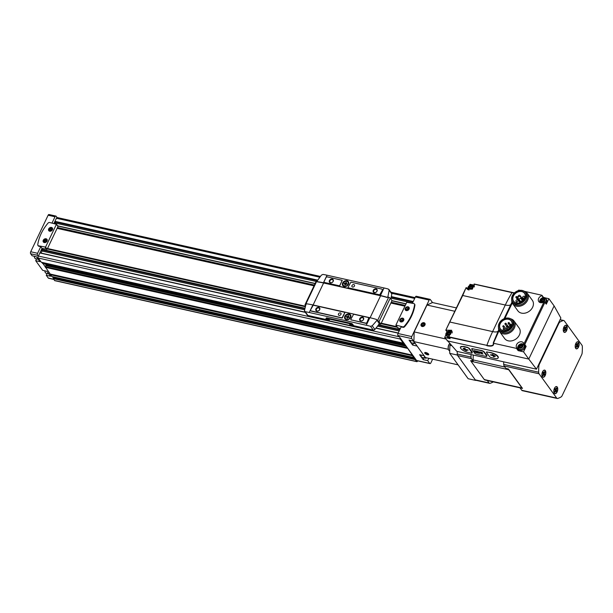 <?xml version="1.0" encoding="UTF-8"?>
<svg xmlns="http://www.w3.org/2000/svg" width="613" height="613" viewBox="0 0 613 613"><rect width="100%" height="100%" fill="white"/><g stroke="black" fill="none" stroke-linecap="round" stroke-linejoin="round"><path stroke-width="0.92" d="M431.782 302.891L432.165 302.086L430.318 299.542A1.494 0.759 102.6 0 0 430.05 299.351A1.494 0.759 102.6 0 0 429.177 300.056L411.76 336.583A1.494 0.759 102.6 0 0 411.698 338.591L413.545 341.135L409.032 340.123L412.61 345.058L417.124 346.069L424.119 355.716L419.606 354.705L423.185 359.639L427.698 360.651L428.809 358.306M413.928 340.33L413.545 341.135M427.698 360.651L429.698 363.417A1.494 0.759 102.6 0 0 429.974 363.609A1.494 0.759 102.6 0 0 430.847 362.904L432.632 359.164M414.419 303.948A1.494 1.172 -35.9 0 0 413.813 303.558L406.787 302.27L395.914 325.066L402.695 326.859A1.494 1.172 -35.9 0 0 404.304 326.254A41.753 32.78 -35.9 0 0 414.587 304.699A1.494 1.172 -35.9 0 0 414.419 303.948L414.74 304.393A1.494 1.172 144.1 0 1 414.909 305.151A41.753 32.78 144.1 0 1 404.634 326.698A1.494 1.172 144.1 0 1 403.025 327.311L401.132 326.89L397.983 333.503A1.494 0.759 102.6 0 0 397.921 335.503L399.661 337.181L416.549 360.475A1.494 0.759 102.6 0 0 416.825 360.666L429.974 363.609M53.936 223.461L56.894 217.263L56.158 216.251A1.494 0.759 102.6 0 0 55.883 216.06L48.994 214.519A1.494 0.759 102.6 0 0 48.128 215.224L30.711 251.751A1.494 0.759 102.6 0 0 30.65 253.751L32.114 255.774L36.374 256.724L39.952 261.659L35.692 260.709L42.688 270.356L46.948 271.306L50.527 276.241L46.266 275.291L47.117 273.505M35.692 260.709L36.542 258.924M46.266 275.291L48.274 278.057A1.494 0.759 102.6 0 0 48.55 278.256L53.745 279.421M52.526 276.685L54.503 280.463A1.494 0.759 102.6 0 0 54.779 280.662L416.794 361.67A1.494 0.759 102.6 0 0 417.66 360.965L417.706 360.865M43.017 263.582L50.243 274.065L412.258 355.08L407.361 347.809M37.929 245.422A1.494 1.172 -35.9 0 0 38.535 245.805L45.554 247.1L56.427 224.304L49.653 222.504A1.494 1.172 -35.9 0 0 48.044 223.117A41.753 32.78 -35.9 0 0 37.761 244.664A1.494 1.172 -35.9 0 0 37.929 245.422L38.259 245.867A1.494 1.172 -35.9 0 0 38.864 246.257L40.749 246.679L37.6 253.292A1.494 0.759 102.6 0 0 37.539 255.299L38.067 256.755A1.494 0.759 102.6 0 0 38.236 258.027L41.339 262.272L403.561 343.203L404.856 344.345M320.392 276.432L57.185 217.531A1.494 0.759 102.6 0 0 56.695 217.707L56.687 217.699A1.494 0.759 102.6 0 0 56.672 217.73M46.849 241.215A1.831 1.441 -35.9 0 0 46.787 239.79A1.831 1.441 -35.9 0 0 44.458 239.706A1.831 1.441 -35.9 0 0 43.822 241.943A1.831 1.441 -35.9 0 0 45.362 242.403A1.831 1.441 -35.9 0 0 46.849 241.215M44.029 242.166A1.831 1.441 144.1 0 1 44.121 241.016A1.831 1.441 144.1 0 1 46.933 240.058M52.251 229.875A1.831 1.441 -35.9 0 0 52.197 228.457A1.831 1.441 -35.9 0 0 49.868 228.365A1.831 1.441 -35.9 0 0 49.232 230.611A1.831 1.441 -35.9 0 0 50.772 231.063A1.831 1.441 -35.9 0 0 52.251 229.875M49.438 230.833A1.831 1.441 144.1 0 1 49.53 229.676A1.831 1.441 144.1 0 1 52.343 228.726M400.956 321.71A1.831 1.441 144.1 0 1 401.124 320.906A1.831 1.441 144.1 0 1 403.63 319.771M400.389 319.894A1.831 1.441 144.1 0 1 401.867 318.706A1.831 1.441 144.1 0 1 403.415 319.158A1.831 1.441 144.1 0 1 402.772 321.404A1.831 1.441 144.1 0 1 400.442 321.312A1.831 1.441 144.1 0 1 400.389 319.894M406.365 310.377A1.831 1.441 144.1 0 1 406.526 309.573A1.831 1.441 144.1 0 1 409.04 308.439M405.798 308.561A1.831 1.441 144.1 0 1 407.277 307.374A1.831 1.441 144.1 0 1 408.817 307.826A1.831 1.441 144.1 0 1 408.181 310.071A1.831 1.441 144.1 0 1 405.852 309.979A1.831 1.441 144.1 0 1 405.798 308.561M38.19 256.288A1.494 0.759 102.6 0 0 38.067 256.755M305.251 312.247L39.937 252.809L305.19 312.17M41.469 249.591L42.029 251.039L41.056 253.062M54.81 221.63L55.308 221.998L55.055 223.714M41.761 262.364L42.718 263.467M50.243 274.065L51.722 276.478M415.43 358.927L415.193 359.655L416.518 361.478A1.494 0.759 102.6 0 0 416.794 361.67M50.289 274.249L412.304 355.256L413.614 357.471L413.982 356.935M400.082 337.763A1.494 0.759 102.6 0 0 400.251 339.043L403.3 343.242L41.286 262.234M47.27 248.97L305.32 306.715M381.041 323.664L397.393 327.319M430.05 299.351L416.273 296.271A1.494 0.759 102.6 0 0 415.399 296.976L412.411 303.243M57.484 227.561L314.408 285.053M391.255 302.255L405.3 305.397M57.338 227.867L314.262 285.367M391.109 302.561L405.147 305.703M45.462 264.126L46.09 264.992L405.66 345.456M45.354 266.793L46.09 264.992M53.89 276.992L53.415 277.911M57.109 228.35L314.032 285.85M390.879 303.044L404.917 306.186M47.492 248.503L305.45 306.232M381.263 323.197L396.948 326.706M47.469 248.564L305.435 306.293M381.24 323.258L397.002 326.783M55.883 216.06A1.494 0.759 102.6 0 0 55.017 216.764L52.028 223.04M38.267 256.303L42.036 248.403M40.749 246.679L41.998 248.395L47.132 249.269L58.005 226.473L56.457 224.212M397.845 327.848L400.327 328.583M399.906 319.618A2.237 1.755 144.1 0 1 403.5 318.607A2.237 1.755 144.1 0 1 401.944 321.879A2.237 1.755 144.1 0 1 399.906 319.618M405.308 308.278A2.237 1.755 144.1 0 1 408.909 307.274A2.237 1.755 144.1 0 1 407.346 310.546A2.237 1.755 144.1 0 1 405.308 308.278M47.04 241.085A2.237 1.755 -35.9 0 0 45.002 238.817A2.237 1.755 -35.9 0 0 43.439 242.089A2.237 1.755 -35.9 0 0 47.04 241.085M52.442 229.752A2.237 1.755 -35.9 0 0 50.404 227.484A2.237 1.755 -35.9 0 0 48.848 230.756A2.237 1.755 -35.9 0 0 52.442 229.752M406.404 310.393A1.778 1.395 144.1 0 1 409.04 308.477M408.955 309.044L407.959 308.822L406.963 309.649L407.04 310.484M400.994 321.725A1.778 1.395 144.1 0 1 403.638 319.81M403.553 320.384L402.549 320.155L401.561 320.982L401.63 321.825M52.12 230.113L52.044 229.178L50.956 228.933L49.959 229.752L50.051 230.817L50.94 231.017M52.373 228.818A1.778 1.395 -35.9 0 0 49.515 230.886M46.718 241.445L46.634 240.511L45.546 240.265L44.557 241.093L44.649 242.158L45.531 242.35M46.963 240.15A1.778 1.395 -35.9 0 0 44.105 242.219M408.587 309.688L407.959 308.822M407.515 310.4L406.963 309.649M46.703 241.277L45.546 240.265M46.197 241.162L45.209 241.989L44.557 241.093M52.105 229.944L50.956 228.933M51.607 229.829L50.611 230.649L49.959 229.752M403.178 321.028L402.549 320.155M402.105 321.733L401.561 320.982M426.985 357.9L425.652 358.214L422.273 357.456A4.099 2.084 -77.4 0 1 421.514 356.919A4.099 2.084 -77.4 0 1 420.955 355.004M423.185 359.639L424.035 357.854M412.61 345.058L413.461 343.272M415.384 343.671L411.698 342.874A4.099 2.084 -77.4 0 1 410.94 342.338A4.099 2.084 -77.4 0 1 410.381 340.422M347.226 317.136L346.682 316.385L348.199 317.358M347.931 317.335L347.425 317.22M347.655 316.607L348.123 315.626L348.682 315.756L348.222 316.729L349.188 316.952L348.92 317.519L347.946 317.296L347.487 318.277L346.92 318.147L347.387 317.174L346.414 316.952L346.682 316.385M347.387 317.174L347.763 317.695M345.425 316.423A2.835 2.222 144.1 0 1 347.709 314.584A2.835 2.222 144.1 0 1 350.1 315.289A2.835 2.222 144.1 0 1 349.111 318.752A2.835 2.222 144.1 0 1 345.51 318.614A2.835 2.222 144.1 0 1 345.425 316.423M345.487 283.367L345.908 283.942L344.514 283.145L345.487 283.367L345.954 282.386L346.514 282.516L346.054 283.49L346.812 284.141M346.054 283.49L347.019 283.704L346.751 284.271L345.778 284.057L345.318 285.03L344.751 284.907L345.219 283.934L344.245 283.712L344.514 283.145M345.219 283.934L345.594 284.447M343.257 283.175A2.835 2.222 144.1 0 1 345.54 281.344A2.835 2.222 144.1 0 1 347.931 282.049A2.835 2.222 144.1 0 1 346.943 285.512A2.835 2.222 144.1 0 1 343.341 285.374A2.835 2.222 144.1 0 1 343.257 283.175M387.071 297.29L387.891 296.853L389.155 290.294L388.32 289.045A44.741 15.785 -154.5 0 0 384.037 287.972L327.043 275.214A44.741 15.785 -154.5 0 0 322.959 274.417L321.404 275.137L317.105 281.007L317.273 281.666A44.741 15.785 25.5 0 1 323.434 282.777L380.435 295.527A44.741 15.785 25.5 0 1 387.071 297.29L388.06 297.044A44.741 15.785 25.5 0 1 388.665 297.236A1.494 0.529 25.5 0 1 390.205 298.194L392.006 300.676L380.834 324.108L379.271 323.756L376.666 319.679M342.682 282.968A3.433 2.69 144.1 0 1 348.199 281.428A3.433 2.69 144.1 0 1 345.809 286.447A3.433 2.69 144.1 0 1 342.682 282.968M348.153 287.758L379.891 295.06L382.458 290.547A1.195 0.935 -35.9 0 0 382.336 289.52M324.039 282.363L339.495 286.018L342.238 280.44M317.266 281.237L317.434 281.896A44.741 15.785 25.5 0 1 323.603 282.999L380.596 295.75A44.741 15.785 25.5 0 1 387.24 297.512M376.505 319.457L376.742 320.224L376.505 319.457A44.741 15.785 -154.5 0 0 369.861 317.695L312.868 304.937A44.741 15.785 -154.5 0 0 306.699 303.833L305.956 304.377L304.469 310.638L305.182 311.703A44.741 15.785 25.5 0 1 309.259 312.5L366.252 325.25A44.741 15.785 25.5 0 1 370.536 326.323L373.256 330.078A1.494 1.172 -35.9 0 0 374.88 329.457A71.583 56.197 -35.9 0 0 379.271 323.756M325.993 318.599A1.195 0.421 25.5 0 1 326.637 318.515L350.935 323.955A1.195 0.421 25.5 0 1 352.375 324.775L353.456 326.269L327.15 320.384L326.07 318.89A1.195 0.421 25.5 0 1 325.993 318.599L326.262 318.032A1.195 0.421 25.5 0 1 326.905 317.948L351.211 323.388A1.195 0.421 25.5 0 1 352.644 324.208L353.732 325.702L373.256 330.078M304.607 311.366L307.289 315.067A1.494 1.172 -35.9 0 0 307.895 315.45L326.614 319.634M344.851 316.208A3.433 2.69 144.1 0 1 350.368 314.668A3.433 2.69 144.1 0 1 347.977 319.687A3.433 2.69 144.1 0 1 344.851 316.208M350.897 319.802L365.723 323.319A1.195 0.935 -35.9 0 0 367.202 322.538L369.087 317.879M310.799 310.73A1.195 0.935 -35.9 0 0 311.358 311.151L342.23 318.063L344.981 312.484M305.588 305.711L305.128 305.082A1.494 0.529 25.5 0 1 305.029 304.715L316.208 281.29A1.494 0.529 25.5 0 1 316.768 281.145A44.741 15.785 25.5 0 1 317.021 281.175M305.029 304.715A1.494 0.529 25.5 0 1 305.596 304.569A44.741 15.785 25.5 0 1 305.895 304.607M376.888 320.469A44.741 15.785 25.5 0 1 377.493 320.66A1.494 0.529 25.5 0 1 379.033 321.618L380.834 324.108M353.456 326.269L353.732 325.702M390.787 298.991A71.583 56.197 -35.9 0 0 391.814 293.956A1.494 1.172 -35.9 0 0 391.646 293.183L388.964 289.482M317.434 281.896L317.105 281.007M376.903 320.446L372.229 325.794L370.536 326.323M307.895 315.45L304.469 310.638M348.031 287.321L348.23 287.788L379.731 294.838L382.297 290.324A1.195 0.935 -35.9 0 0 381.776 289.091L350.897 282.179L348.031 287.321M373.286 290.324A2.237 1.755 144.1 0 1 376.888 289.321A2.237 1.755 144.1 0 1 375.325 292.593A2.237 1.755 144.1 0 1 373.286 290.324M351.992 285.558A1.494 1.172 144.1 0 1 354.452 284.968A1.494 1.172 144.1 0 1 352.038 286.715A1.494 1.172 144.1 0 1 351.992 285.558M311.189 310.929L342.069 317.841L344.927 312.346L313.243 305.182L310.668 309.695A1.195 0.935 -35.9 0 0 311.189 310.929L311.358 311.151M315.925 308.852A2.237 1.755 144.1 0 1 319.526 307.849A2.237 1.755 144.1 0 1 317.963 311.12A2.237 1.755 144.1 0 1 315.925 308.852M338.476 313.902A1.494 1.172 144.1 0 1 340.935 313.304A1.494 1.172 144.1 0 1 338.522 315.051A1.494 1.172 144.1 0 1 338.476 313.902M323.917 281.926L324.116 282.386L339.334 285.796L339.886 285.497L342.184 280.302L327.411 276.923A1.195 0.935 -35.9 0 0 325.932 277.704L323.917 281.926M329.442 280.516A2.237 1.755 144.1 0 1 333.043 279.513A2.237 1.755 144.1 0 1 331.48 282.785A2.237 1.755 144.1 0 1 329.442 280.516M350.965 319.833L365.555 323.097A1.195 0.935 -35.9 0 0 367.041 322.315L368.857 317.634L353.64 314.224L350.766 319.365L351.126 320.055M359.77 318.66A2.237 1.755 144.1 0 1 363.371 317.657A2.237 1.755 144.1 0 1 361.808 320.928A2.237 1.755 144.1 0 1 359.77 318.66M373.769 290.6A1.831 1.441 144.1 0 1 375.248 289.42A1.831 1.441 144.1 0 1 376.796 289.872A1.831 1.441 144.1 0 1 376.16 292.117A1.831 1.441 144.1 0 1 373.83 292.026A1.831 1.441 144.1 0 1 373.769 290.6M329.932 280.792A1.831 1.441 144.1 0 1 331.411 279.605A1.831 1.441 144.1 0 1 332.951 280.064A1.831 1.441 144.1 0 1 332.315 282.302A1.831 1.441 144.1 0 1 329.986 282.218A1.831 1.441 144.1 0 1 329.932 280.792M360.252 318.944A1.831 1.441 144.1 0 1 361.731 317.756A1.831 1.441 144.1 0 1 363.279 318.208A1.831 1.441 144.1 0 1 362.643 320.453A1.831 1.441 144.1 0 1 360.314 320.361A1.831 1.441 144.1 0 1 360.252 318.944M316.415 309.128A1.831 1.441 144.1 0 1 317.894 307.941A1.831 1.441 144.1 0 1 319.434 308.4A1.831 1.441 144.1 0 1 318.798 310.638A1.831 1.441 144.1 0 1 316.469 310.553A1.831 1.441 144.1 0 1 316.415 309.128M329.219 319.909A1.195 0.421 -154.5 0 0 328.3 319.258A1.195 0.421 -154.5 0 0 327.288 319.066A1.195 0.421 -154.5 0 0 328.039 320.063A1.195 0.421 -154.5 0 0 329.288 320.017A1.195 0.421 -154.5 0 0 329.219 319.909M351.77 324.951A1.195 0.421 -154.5 0 0 350.843 324.3A1.195 0.421 -154.5 0 0 349.839 324.108A1.195 0.421 -154.5 0 0 350.582 325.112A1.195 0.421 -154.5 0 0 351.831 325.066A1.195 0.421 -154.5 0 0 351.77 324.951M350.061 324.093L351.709 324.875M327.518 319.044L329.158 319.833M348 282.149A2.835 2.222 144.1 0 1 348.077 282.248A2.835 2.222 144.1 0 1 347.088 285.712A2.835 2.222 144.1 0 1 343.487 285.574A2.835 2.222 144.1 0 1 343.418 285.474M345.908 283.942L346.092 283.551M346.33 282.907L345.954 282.386M350.169 315.389A2.835 2.222 144.1 0 1 350.245 315.488A2.835 2.222 144.1 0 1 349.257 318.952A2.835 2.222 144.1 0 1 345.655 318.814A2.835 2.222 144.1 0 1 345.586 318.714M348.222 316.729L348.759 317.48M348.498 316.147L348.123 315.626M476.04 380.313A40.266 20.497 -77.4 0 1 475.673 380.412L468.156 378.727L449.75 353.349A40.266 20.497 -77.4 0 1 449.988 345.265L450.409 344.383M475.673 380.412L457.267 355.034A40.266 20.497 -77.4 0 1 457.252 351.441A40.266 20.497 -77.4 0 0 457.244 353.992A2.981 1.517 -77.4 0 0 457.658 355.571L475.282 379.868A2.981 1.517 -77.4 0 0 475.834 380.267L489.611 383.347A2.981 1.517 -77.4 0 1 489.059 382.956L487.297 380.527L484.791 379.968A3.203 1.632 -77.4 0 1 484.278 379.562L471.037 361.302A3.203 1.632 -77.4 0 1 470.7 360.521L473.205 361.088A3.203 1.632 -77.4 0 1 473.098 359.931L504.92 367.057M449.75 353.349L457.267 355.034M449.988 345.265L451.528 345.609M458.103 364.865L425.453 357.555L413.89 341.61L414.173 331.901L426.985 305.036L432.51 302.561L456.409 307.91M424.847 353.249A2.237 0.789 25.5 0 1 424.985 352.506A2.237 0.789 25.5 0 1 427.062 352.95A2.237 0.789 25.5 0 1 428.725 354.291A2.237 0.789 25.5 0 1 427.361 354.743A2.237 0.789 25.5 0 1 424.847 353.249M413.89 341.61L448.387 349.326A3.655 1.862 102.6 0 0 448.463 349.502M414.173 331.901L445.789 338.974M422.158 326.491A2.237 1.755 144.1 0 1 421.882 323.289A2.237 1.755 144.1 0 1 425.138 324.016A2.237 1.755 144.1 0 1 422.158 326.491M426.985 305.036L454.808 311.266M448.547 349.724A4.099 2.084 102.6 0 1 449.681 343.594A3.655 1.862 102.6 0 0 448.379 349.318L448.547 349.724A4.099 2.084 102.6 0 0 449.574 350.766L449.72 350.797M426.257 353.019L425.552 353.134A1.295 0.452 25.5 0 1 425.966 352.973A1.295 0.452 25.5 0 1 426.257 353.019A1.295 0.452 25.5 0 1 427.43 353.555A1.295 0.452 25.5 0 1 427.736 353.816A1.295 0.452 25.5 0 1 427.897 354.199L427.43 353.555M427.192 354.314L427.897 354.199A1.295 0.452 25.5 0 1 427.192 354.314A1.295 0.452 25.5 0 1 426.02 353.778A1.295 0.452 25.5 0 1 425.552 353.134L427.192 354.314L427.522 353.624M428.219 354A1.778 0.628 25.5 0 1 428.112 354.59A1.778 0.628 25.5 0 1 426.456 354.23A1.778 0.628 25.5 0 1 425.131 353.172A1.778 0.628 25.5 0 1 426.219 352.812A1.778 0.628 25.5 0 1 428.219 354M426.372 353.05L426.02 353.778M424.142 324.844A1.295 1.011 144.1 0 1 423.154 325.664L424.142 324.844L424.05 323.779A1.295 1.011 144.1 0 1 424.142 324.844M422.066 325.426L423.154 325.664A1.295 1.011 144.1 0 1 421.974 324.361L422.066 325.426M422.97 323.534A1.295 1.011 144.1 0 1 424.05 323.779L422.97 323.534L421.974 324.361A1.295 1.011 144.1 0 1 422.97 323.534L424.02 324.982M422.342 326.101A1.778 1.395 144.1 0 1 422.119 323.557A1.778 1.395 144.1 0 1 424.709 324.139A1.778 1.395 144.1 0 1 422.342 326.101M422.901 325.641L421.974 324.361M446.019 334.683L444.693 337.456L456.792 351.341L536.475 369.172L560.872 318.024L554.129 305.918L548.896 298.7L544.972 297.818M498.078 358.046A5.594 1.977 -154.5 0 0 496.185 355.218A5.594 1.977 -154.5 0 0 490.99 352.835L487.235 351.992A1.494 0.529 -154.5 0 0 486.431 352.1A1.494 0.529 -154.5 0 0 486.523 352.46L489.503 356.574A1.494 0.529 -154.5 0 0 491.304 357.601L495.059 358.444A5.594 1.977 -154.5 0 0 498.078 358.046L498.369 357.425C498.07 355.617 495.649 354.007 491.105 352.598L486.561 351.985M486.783 356.306A1.494 0.529 -154.5 0 0 486.691 355.938L483.703 351.831A1.494 0.529 -154.5 0 0 481.91 350.797L472.516 348.697A1.494 0.529 -154.5 0 0 471.711 348.805A1.494 0.529 -154.5 0 0 471.803 349.165L474.791 353.28A1.494 0.529 -154.5 0 0 476.585 354.306L485.979 356.406A1.494 0.529 -154.5 0 0 486.783 356.306L487.006 355.279L483.849 351.525L482.025 350.567L471.841 348.69M472.064 353.011L472.286 351.985L469.129 348.238L467.305 347.272L463.551 346.429L460.424 347.065A5.594 1.977 -154.5 0 0 462.309 349.885A5.594 1.977 -154.5 0 0 467.504 352.276L471.259 353.119A1.494 0.529 -154.5 0 0 472.064 353.011A1.494 0.529 -154.5 0 0 471.972 352.644L468.991 348.536A1.494 0.529 -154.5 0 0 467.19 347.51L463.436 346.667A5.594 1.977 -154.5 0 0 460.424 347.065M536.475 369.172L528.774 359.065L554.129 305.918M447.107 340.79L528.774 359.065L523.548 351.847L526.146 346.391L524.789 344.521L544.942 302.286L544.275 301.688L546.298 304.155L548.896 298.7M471.489 284.631L470.041 284.309L469.566 285.306M468.064 288.462L467.673 289.282M474.408 285.29L473.006 284.976M543.049 297.527L541.846 295.244L524.904 291.451M519.924 290.34L518.782 290.079L518.138 290.654M516.859 347.977L518.475 350.199L518.123 350.636L523.548 351.847M518.123 350.636L516.491 348.391L493.427 343.226L499.059 330.66M444.693 337.456L450.118 338.675L449.091 337.257L486.875 345.357A89.475 45.546 -77.4 0 1 492.622 331.602L505.296 305.029A89.475 45.546 -77.4 0 1 512.024 292.623L512.23 292.562A12.191 4.299 25.5 0 0 514.391 292.922M523.931 291.114A8.95 7.027 144.1 0 1 527.295 293.351L532.352 300.324A8.95 7.027 144.1 0 1 532.62 307.259A8.95 7.027 144.1 0 1 525.402 313.051A8.95 7.027 144.1 0 1 517.862 310.829L512.805 303.856A8.95 7.027 144.1 0 1 511.725 299.964M510.713 318.821A8.95 7.027 144.1 0 1 514.077 321.059L519.134 328.032A8.95 7.027 144.1 0 1 519.403 334.966A8.95 7.027 144.1 0 1 512.184 340.759A8.95 7.027 144.1 0 1 504.645 338.537L499.587 331.564A8.95 7.027 144.1 0 1 498.507 327.671M504.89 318.431L512.276 302.952M486.883 345.709A12.191 4.299 25.5 0 0 493.427 343.226L493.273 342.966M516.491 348.391L516.851 347.954A4.176 3.28 -35.9 0 1 516.744 347.824A4.176 3.28 -35.9 0 1 518.2 342.713A4.176 3.28 -35.9 0 1 523.51 342.92A4.176 3.28 -35.9 0 1 523.946 343.901L525.655 346.514L526.146 346.391M541.754 295.734A4.176 3.28 -35.9 0 0 538.789 301.596A4.176 3.28 -35.9 0 0 543.992 301.88L544.275 301.688M524 344.192L524.789 344.521M447.298 331.694L445.82 330.146L462.708 295.497L505.296 305.029A10.544 3.716 25.5 0 0 510.851 304.492M474.133 284.616L472.324 289.183L466.968 288.938L466.095 287.65L462.708 295.497M512.108 292.539L473.987 284.11L512.024 292.623A11.892 4.199 25.5 0 0 514.322 292.991M466.095 287.65L467.972 289.734A4.176 3.28 -35.9 0 0 467.972 289.757M449.957 338.46L448.831 336.844L451.674 330.261L445.82 330.146M493.404 342.506L498.377 330.668M511.05 304.094L511.97 302.148M511.518 326.246A6.728 5.279 144.1 0 1 506.093 330.599A6.728 5.279 144.1 0 1 500.423 328.928A6.728 5.279 144.1 0 1 502.775 320.706A6.728 5.279 144.1 0 1 511.319 321.036A6.728 5.279 144.1 0 1 511.518 326.246M506.039 328.936A6.728 5.279 144.1 0 1 507.173 327.786M508.522 326.859A6.728 5.279 144.1 0 1 510.162 326.177M522.422 298.815A6.728 5.279 144.1 0 1 523.226 298.516M557.255 398.481A2.981 1.517 -77.4 0 1 556.704 398.09L539.08 373.792A2.981 1.517 -77.4 0 1 538.666 372.214A40.266 20.497 -77.4 0 1 538.842 366.252A2.981 1.517 -77.4 0 1 539.363 364.252L558.88 323.327A2.981 1.517 -77.4 0 1 559.922 322.047A40.266 20.497 -77.4 0 1 563.324 320.53A2.981 1.517 -77.4 0 1 563.761 320.507A2.981 1.517 -77.4 0 1 564.312 320.898L581.936 345.196A2.981 1.517 -77.4 0 1 582.35 346.774A40.266 20.497 -77.4 0 1 582.174 352.736A2.981 1.517 -77.4 0 1 581.653 354.735L562.136 395.661A2.981 1.517 -77.4 0 1 561.094 396.94A40.266 20.497 -77.4 0 1 557.7 398.458A2.981 1.517 -77.4 0 1 557.255 398.481L522.307 390.665A2.981 1.517 -77.4 0 1 521.755 390.274L519.993 387.837L522.498 388.404A3.203 1.632 -77.4 0 1 521.977 387.998L508.736 369.739A3.203 1.632 -77.4 0 1 508.399 368.965L522.498 388.404M519.993 387.845L487.373 380.543A3.203 1.632 -77.4 0 1 487.297 380.527M503.725 361.846A40.266 20.497 -77.4 0 0 503.717 364.398A2.981 1.517 -77.4 0 0 504.131 365.969L505.894 368.398L508.399 368.965M473.205 361.088L471.443 358.659A2.981 1.517 -77.4 0 1 471.022 357.08A40.266 20.497 -77.4 0 1 471.037 354.529M493.319 381.876A40.266 20.497 -77.4 0 1 490.055 383.324A2.981 1.517 -77.4 0 1 489.611 383.347M473.236 355.019L473.098 359.931M566.711 325.764A3.655 1.862 102.6 0 0 565.684 325.273A3.655 1.862 102.6 0 0 563.424 328.445A3.655 1.862 102.6 0 0 564.121 332.277A3.655 1.862 102.6 0 0 566.726 330.307A3.655 1.862 102.6 0 0 566.711 325.764M578.634 342.215A3.655 1.862 102.6 0 0 577.615 341.725A3.655 1.862 102.6 0 0 575.354 344.897A3.655 1.862 102.6 0 0 576.044 348.728A3.655 1.862 102.6 0 0 578.657 346.759A3.655 1.862 102.6 0 0 578.634 342.215M557.255 387.048A3.655 1.862 102.6 0 0 556.229 386.558A3.655 1.862 102.6 0 0 553.968 389.73A3.655 1.862 102.6 0 0 554.658 393.569A3.655 1.862 102.6 0 0 557.271 391.592A3.655 1.862 102.6 0 0 557.255 387.048M545.325 370.604A3.655 1.862 102.6 0 0 544.298 370.106A3.655 1.862 102.6 0 0 542.038 373.279A3.655 1.862 102.6 0 0 542.735 377.118A3.655 1.862 102.6 0 0 545.348 375.141A3.655 1.862 102.6 0 0 545.325 370.604M541.869 374.765A3.502 1.785 102.6 0 0 543.003 377.087A3.502 1.785 102.6 0 0 545.309 374.765A3.502 1.785 102.6 0 0 545.179 370.712A3.502 1.785 102.6 0 0 544.536 370.252A3.502 1.785 102.6 0 0 542.52 371.869M543.746 374.42L544.329 375.225A2.237 1.142 102.6 0 0 544.781 374.282L544.198 373.478L544.842 372.122A2.237 1.142 102.6 0 0 544.436 371.562L543.792 372.919L543.21 372.106A2.237 1.142 102.6 0 0 542.758 373.056L543.34 373.861L542.697 375.217A2.237 1.142 102.6 0 0 543.103 375.777L543.746 374.42L543.141 374.282M553.8 391.217A3.502 1.785 102.6 0 0 554.934 393.538A3.502 1.785 102.6 0 0 557.24 391.217A3.502 1.785 102.6 0 0 557.11 387.163A3.502 1.785 102.6 0 0 556.466 386.696A3.502 1.785 102.6 0 0 554.443 388.32M555.677 390.872L556.259 391.676A2.237 1.142 102.6 0 0 556.711 390.734L556.129 389.929L556.773 388.573A2.237 1.142 102.6 0 0 556.366 388.006L555.723 389.37L555.133 388.558A2.237 1.142 102.6 0 0 554.688 389.508L555.271 390.312L554.619 391.669A2.237 1.142 102.6 0 0 555.026 392.228L555.677 390.872L555.064 390.734M575.186 346.376A3.502 1.785 102.6 0 0 576.32 348.705A3.502 1.785 102.6 0 0 578.626 346.383A3.502 1.785 102.6 0 0 578.496 342.322A3.502 1.785 102.6 0 0 577.852 341.862A3.502 1.785 102.6 0 0 575.829 343.479M577.063 346.038L577.645 346.843A2.237 1.142 102.6 0 0 578.097 345.893L577.515 345.088L578.159 343.732A2.237 1.142 102.6 0 0 577.752 343.173L577.109 344.529L576.519 343.724A2.237 1.142 102.6 0 0 576.074 344.667L576.657 345.471L576.005 346.835A2.237 1.142 102.6 0 0 576.412 347.395L577.063 346.038L576.45 345.901M563.255 329.924A3.502 1.785 102.6 0 0 564.389 332.254A3.502 1.785 102.6 0 0 566.696 329.932A3.502 1.785 102.6 0 0 566.565 325.871A3.502 1.785 102.6 0 0 565.922 325.411A3.502 1.785 102.6 0 0 563.906 327.028M565.132 329.587L565.715 330.392A2.237 1.142 102.6 0 0 566.167 329.449L565.584 328.637L566.228 327.281A2.237 1.142 102.6 0 0 565.822 326.721L565.178 328.078L564.596 327.273A2.237 1.142 102.6 0 0 564.144 328.216L564.726 329.02L564.083 330.384A2.237 1.142 102.6 0 0 564.489 330.943L565.132 329.587L564.527 329.449M543.302 373.953L544.781 374.282M542.842 373.171L544.198 373.478M544.237 371.984L544.842 372.122M542.88 372.712L543.792 372.919M564.688 329.112L566.167 329.449M564.228 328.338L565.584 328.637M565.623 327.15L566.228 327.281M564.266 327.878L565.178 328.078M576.611 345.563L578.097 345.893M576.159 344.79L577.515 345.088M577.553 343.594L578.159 343.732M576.197 344.33L577.109 344.529M555.225 390.404L556.711 390.734M554.773 389.623L556.129 389.929M556.167 388.435L556.773 388.573M554.811 389.163L555.723 389.37M505.963 323.335A0.598 0.467 -35.9 0 0 504.997 324.032A0.598 0.467 -35.9 0 0 505.963 323.335L509.71 328.491A0.598 0.467 144.1 0 1 509.763 328.606M511.594 326.2A6.873 5.394 144.1 0 1 500.53 329.288A6.873 5.394 144.1 0 1 505.327 319.235A6.873 5.394 144.1 0 1 511.594 326.2M512.522 326.407A7.977 6.26 144.1 0 1 506.077 331.572A7.977 6.26 144.1 0 1 499.357 329.587A7.977 6.26 144.1 0 1 502.139 319.833A7.977 6.26 144.1 0 1 512.276 320.224A7.977 6.26 144.1 0 1 512.522 326.407M512.276 320.224L513.089 321.342A7.977 6.26 144.1 0 1 513.334 327.526A7.977 6.26 144.1 0 1 506.89 332.69A7.977 6.26 144.1 0 1 500.17 330.714L499.357 329.587M514.077 321.059A8.95 7.027 144.1 0 1 514.353 327.993A8.95 7.027 144.1 0 1 507.127 333.786A8.95 7.027 144.1 0 1 499.587 331.564M524.736 298.539A6.728 5.279 144.1 0 1 519.311 302.891A6.728 5.279 144.1 0 1 513.64 301.221A6.728 5.279 144.1 0 1 515.985 292.999A6.728 5.279 144.1 0 1 524.529 293.328A6.728 5.279 144.1 0 1 524.736 298.539M524.805 298.493A6.873 5.394 144.1 0 1 513.748 301.581A6.873 5.394 144.1 0 1 518.544 291.527A6.873 5.394 144.1 0 1 524.805 298.493M525.732 298.7A7.977 6.26 144.1 0 1 519.295 303.864A7.977 6.26 144.1 0 1 512.575 301.88A7.977 6.26 144.1 0 1 515.357 292.125A7.977 6.26 144.1 0 1 525.494 292.516A7.977 6.26 144.1 0 1 525.732 298.7M525.494 292.516L526.306 293.635A7.977 6.26 144.1 0 1 526.544 299.818A7.977 6.26 144.1 0 1 520.108 304.983A7.977 6.26 144.1 0 1 513.388 303.006L512.575 301.88M527.295 293.351A8.95 7.027 144.1 0 1 527.563 300.286A8.95 7.027 144.1 0 1 520.345 306.079A8.95 7.027 144.1 0 1 512.805 303.856M516.751 297.497L517.809 297.734L518.943 299.282L521.035 297.78L520.36 296.202L518.138 297.044L516.613 296.6A0.521 0.406 -35.9 0 0 515.908 297.328A0.521 0.406 -35.9 0 0 516.2 297.474L516.751 297.497L520.406 302.538M504.445 330.798L504.805 330.055A0.897 0.705 -35.9 0 0 503.304 329.717L502.882 330.591M507.503 326.652A0.598 0.467 -35.9 0 0 506.721 326.162A0.598 0.467 -35.9 0 0 507.02 327.036A0.598 0.467 -35.9 0 0 507.503 326.652M504.246 329.112A0.598 0.467 -35.9 0 0 503.465 328.645A0.598 0.467 -35.9 0 0 503.434 329.51M503.855 326.369A0.598 0.467 -35.9 0 0 503.081 325.878A0.598 0.467 -35.9 0 0 503.38 326.752A0.598 0.467 -35.9 0 0 503.855 326.369M509.15 323.189A0.598 0.467 -35.9 0 0 508.376 322.691A0.598 0.467 -35.9 0 0 508.667 323.572A0.598 0.467 -35.9 0 0 509.15 323.189M511.181 324.959A0.598 0.467 -35.9 0 0 510.407 324.469A0.598 0.467 -35.9 0 0 510.706 325.342A0.598 0.467 -35.9 0 0 511.181 324.959M510.721 327.549A0.598 0.467 -35.9 0 0 509.694 328.131A0.598 0.467 -35.9 0 0 510.077 328.3M508.031 329.848A0.598 0.467 -35.9 0 0 507.212 329.48A0.598 0.467 -35.9 0 0 507.081 330.292L507.005 330.215M524.605 297.42A1.119 0.881 -35.9 0 0 523.15 296.5A1.119 0.881 -35.9 0 0 523.701 298.148A1.119 0.881 -35.9 0 0 524.605 297.42M522.506 301.305A1.119 0.881 -35.9 0 0 520.59 302.408A1.119 0.881 -35.9 0 0 520.621 302.447L520.59 302.408M517.924 300.952A1.119 0.881 -35.9 0 0 516.468 300.033A1.119 0.881 -35.9 0 0 517.02 301.68A1.119 0.881 -35.9 0 0 517.924 300.952M520.184 296.087A1.119 0.881 -35.9 0 0 518.629 295.489A1.119 0.881 -35.9 0 0 518.322 296.945M452.195 331.495A4.176 3.28 -35.9 0 0 450.892 331.158M449.275 337.602A3.28 2.575 144.1 0 1 447.13 336.69L446.456 335.755C443.858 333.48 449.62 328.859 451.766 331.909A3.28 2.575 144.1 0 1 452.156 332.959M524.146 344.383L525.655 346.514M524.046 344.291A4.176 3.28 -35.9 0 0 522.858 344.008M517.977 347.54A4.176 3.28 -35.9 0 0 518.276 349.923M523.732 344.751L524.406 345.686A3.28 2.575 144.1 0 1 524.506 348.23A3.28 2.575 144.1 0 1 521.862 350.352A3.28 2.575 144.1 0 1 519.096 349.54L518.422 348.605C515.824 346.33 521.586 341.709 523.732 344.751A3.28 2.575 144.1 0 1 523.831 347.295A3.28 2.575 144.1 0 1 521.18 349.418A3.28 2.575 144.1 0 1 518.422 348.605M540.03 301.32A4.176 3.28 -35.9 0 0 539.923 302.493M540.781 302.73A3.28 2.575 144.1 0 1 540.467 302.385C537.869 300.102 543.631 295.489 545.777 298.531L546.459 299.466A3.28 2.575 144.1 0 1 546.558 302.01A3.28 2.575 144.1 0 1 545.716 303.144M450.21 333.61A1.793 1.402 144.1 0 1 447.329 334.414A1.793 1.402 144.1 0 1 448.578 331.794A1.793 1.402 144.1 0 1 450.21 333.61M447.298 333.372A0.613 0.483 -35.9 0 0 447.659 332.621L448.187 332.185A0.613 0.483 -35.9 0 0 449.015 331.947L449.59 332.077A0.613 0.483 -35.9 0 0 450.065 332.598L450.111 333.166A0.613 0.483 144.1 0 0 449.75 333.924L449.222 334.361A0.613 0.483 -35.9 0 0 448.394 334.598L447.819 334.468A0.613 0.483 -35.9 0 0 447.344 333.939L447.298 333.372L447.835 334.123A0.613 0.483 -35.9 0 0 448.203 333.365L447.659 332.621M522.169 346.452A1.793 1.402 144.1 0 1 519.295 347.257A1.793 1.402 144.1 0 1 520.544 344.644A1.793 1.402 144.1 0 1 522.169 346.452M519.257 346.222A0.613 0.483 -35.9 0 0 519.617 345.464L520.146 345.027A0.613 0.483 -35.9 0 0 520.981 344.797L521.556 344.927A0.613 0.483 -35.9 0 0 522.031 345.448L522.077 346.016A0.613 0.483 144.1 0 0 521.717 346.774L521.188 347.211A0.613 0.483 -35.9 0 0 520.353 347.441L519.778 347.31A0.613 0.483 -35.9 0 0 519.311 346.789L519.257 346.222L519.801 346.973A0.613 0.483 -35.9 0 0 520.161 346.215L519.617 345.464M472.255 287.39A1.793 1.402 144.1 0 1 469.374 288.187A1.793 1.402 144.1 0 1 470.623 285.574A1.793 1.402 144.1 0 1 472.255 287.39M469.343 287.152A0.613 0.483 -35.9 0 0 469.704 286.394L470.232 285.957A0.613 0.483 -35.9 0 0 471.068 285.727L471.642 285.857A0.613 0.483 -35.9 0 0 472.11 286.378L472.163 286.945A0.613 0.483 144.1 0 0 471.795 287.704L471.274 288.141A0.613 0.483 -35.9 0 0 470.439 288.371L469.865 288.24A0.613 0.483 -35.9 0 0 469.389 287.719L469.343 287.152L469.887 287.903A0.613 0.483 -35.9 0 0 470.248 287.145L469.704 286.394M544.221 300.232A1.793 1.402 144.1 0 1 541.34 301.037A1.793 1.402 144.1 0 1 542.589 298.416A1.793 1.402 144.1 0 1 544.221 300.232M541.302 300.002A0.613 0.483 -35.9 0 0 541.67 299.244L542.191 298.807A0.613 0.483 -35.9 0 0 543.026 298.569L543.601 298.7A0.613 0.483 -35.9 0 0 544.076 299.228L544.122 299.795A0.613 0.483 144.1 0 0 543.762 300.546L543.233 300.991A0.613 0.483 -35.9 0 0 542.405 301.221L541.823 301.09A0.613 0.483 -35.9 0 0 541.356 300.569L541.302 300.002L541.846 300.745A0.613 0.483 -35.9 0 0 542.206 299.987L541.67 299.244M449.743 332.553L449.559 332.698A0.613 0.483 -35.9 0 1 448.724 332.928L448.203 333.365M521.709 345.403L521.525 345.54A0.613 0.483 -35.9 0 1 520.69 345.778L520.161 346.215M471.788 286.332L471.604 286.47A0.613 0.483 -35.9 0 1 470.776 286.708L470.248 287.145M543.754 299.182L543.57 299.32A0.613 0.483 -35.9 0 1 542.735 299.55L542.206 299.987M464.041 348.161L463.03 348.835L465.711 350.467L466.708 350.667L464.999 349.594L468.079 350.222L464.562 348.996L465.19 348.575L464.041 348.161M477.757 351.433L476.692 351.195L478.048 353.065L479.113 353.303A1.87 0.659 -154.5 0 0 479.979 353.142A1.87 0.659 -154.5 0 0 477.757 351.433M476.316 351.111L474.064 350.613L475.412 352.475L477.673 352.981L475.213 351.732L476.876 352.1L474.646 350.942L476.316 351.111M480.324 352.008L482.96 354.168L481.795 352.559L482.454 352.49L480.324 352.008M479.604 351.847L481.397 353.816L479.604 351.847M490.392 354.896L493.894 356.053L493.266 356.475L493.641 356.751L495.427 356.214L492.538 354.498L491.917 354.575L493.457 355.456L490.438 354.797M463.275 348.667L466.148 350.253M467.872 349.885L464.999 349.594M465.091 348.429L464.562 348.996M490.737 354.85L493.894 356.053M493.511 356.306L494.568 356.574L495.335 356.069M492.454 354.483L493.457 355.456M477.144 351.303L478.922 353.042A1.349 0.475 -154.5 0 0 479.535 352.927A1.349 0.475 -154.5 0 0 477.948 351.701L477.412 351.356M479.443 353.019A1.87 0.659 -154.5 0 0 479.994 352.958M411.698 338.591L397.921 335.503M429.698 363.417L416.549 360.475M45.117 272.042A3.655 1.862 -77.4 0 1 44.795 270.823M34.543 257.46A3.655 1.862 -77.4 0 1 34.221 256.242M48.274 278.057L53.63 279.26M30.65 253.751L37.539 255.299M50.32 274.693L412.334 355.709M51.599 276.455L413.614 357.471M38.236 258.027L400.251 339.043M53.185 278.639L415.193 359.655M54.503 280.463L416.518 361.478M56.419 218.259L319.81 277.206M391.715 293.298L414.702 298.439M54.948 221.331L317.703 280.133M391.324 296.608L413.239 301.512M39.86 252.97L305.343 312.385M375.93 328.177L398.144 333.15M38.397 256.042L398.779 336.69M41.615 249.292L304.967 308.224M378.589 324.706L399.898 329.472M429.177 300.056L415.399 296.976M411.76 336.583L397.983 333.503M57.86 226.059L315.097 283.62M391.945 300.814L405.982 303.964M54.871 221.745L317.45 280.501M391.24 297.014L413.055 301.895M55.308 221.998L317.358 280.639M391.209 297.167L412.986 302.04M55.362 223.078L316.139 281.436M390.979 298.179L412.526 303.006M57.768 225.921L315.143 283.52M391.991 300.715L406.028 303.856M41.538 249.706L304.876 308.63M378.321 325.066L399.714 329.855M41.975 249.958L304.845 308.783M378.221 325.204L399.653 330.001M42.029 251.039L304.63 309.803M377.539 326.116L399.193 330.966M376.007 328.085L398.197 333.051M42.535 263.429L404.549 344.445M46.036 265.651L406.243 346.261M45.416 266.663L407.239 347.64M45.362 267.329L407.377 348.345M50.281 274.509L412.296 355.525M53.231 278.179L415.246 359.187M53.691 277.52L415.032 358.383M48.128 215.224L55.017 216.764M30.711 251.751L37.6 253.292M404.634 326.698L404.304 326.254M403.025 327.311L402.695 326.859M414.909 305.151L414.587 304.699M397.998 328.062L396.044 325.373M38.864 246.257L38.535 245.805M46.757 249.46L45.186 247.292M47.132 249.269L45.554 247.1M58.005 226.473L56.427 224.304M48.81 273.881L46.228 273.306A4.099 2.084 -77.4 0 1 45.477 272.77A4.099 2.084 -77.4 0 1 44.91 270.854M38.244 259.299L35.654 258.724A4.099 2.084 -77.4 0 1 34.903 258.188A4.099 2.084 -77.4 0 1 34.336 256.272M426.679 357.831A3.655 1.862 -77.4 0 1 425.644 357.601M425.652 358.214A4.099 2.084 -77.4 0 1 424.901 357.678A4.099 2.084 -77.4 0 1 424.357 356.046M415.078 343.632A4.099 2.084 -77.4 0 1 414.327 343.096A4.099 2.084 -77.4 0 1 413.752 340.69M384.037 287.972L380.435 295.527M327.043 275.214L323.434 282.777M369.861 317.695L366.252 325.25M312.868 304.937L309.259 312.5M323.603 282.999L313.105 304.998M316.768 281.145L305.596 304.569M380.596 295.75L370.099 317.749M388.665 297.236L377.493 320.66M390.205 298.194L379.033 321.618M389.155 290.294L391.814 293.956M372.229 325.794L374.88 329.457M350.935 323.955L351.211 323.388M352.375 324.775L352.644 324.208M326.637 318.515L326.905 317.948M543.47 297.481L541.999 295.458M523.946 343.901L543.992 301.88M448.831 336.844L486.875 345.357A11.892 4.199 25.5 0 0 493.381 344.253A11.892 4.199 25.5 0 0 493.342 343.188M450.026 322.07L492.622 331.602A10.544 3.716 25.5 0 0 498.177 331.066M484.278 379.562L521.977 387.998M471.037 361.302L508.736 369.739M471.443 358.659L457.658 355.571M489.059 382.956L475.282 379.868M471.022 357.08L457.244 353.992M521.755 390.274L556.704 398.09M504.131 365.969L539.08 373.792M538.873 364.145L539.363 364.252M558.389 323.22L558.88 323.327M503.717 364.398L538.666 372.214M537.961 366.053L538.842 366.252M559.041 321.848L559.922 322.047M560.029 319.794L563.324 320.53M516.2 297.474L519.985 302.692M518.491 299.267L520.46 301.979L518.445 299.221M518.943 299.282L520.567 301.519M520.782 298.309L522.782 301.075M521.035 297.78L523.165 300.715M520.391 296.255L523.433 300.447L520.36 296.202M504.805 330.055L505.304 330.744M450.762 333.771A2.406 1.893 144.1 0 1 446.885 334.851A2.406 1.893 144.1 0 1 448.563 331.326A2.406 1.893 144.1 0 1 450.762 333.771M448.984 336.621A3.28 2.575 144.1 0 1 446.456 335.755M522.72 346.613A2.406 1.893 144.1 0 1 518.851 347.701A2.406 1.893 144.1 0 1 520.529 344.177A2.406 1.893 144.1 0 1 522.72 346.613M472.807 287.551A2.406 1.893 144.1 0 1 468.93 288.631A2.406 1.893 144.1 0 1 470.615 285.106A2.406 1.893 144.1 0 1 472.807 287.551M469.029 290.041A3.28 2.575 144.1 0 1 468.501 289.535C465.903 287.259 471.665 282.639 473.811 285.689A3.28 2.575 144.1 0 1 474.217 287.022M544.773 300.393A2.406 1.893 144.1 0 1 540.896 301.473A2.406 1.893 144.1 0 1 542.574 297.956A2.406 1.893 144.1 0 1 544.773 300.393M545.777 298.531A3.28 2.575 144.1 0 1 545.876 301.075A3.28 2.575 144.1 0 1 545.041 302.209M448.724 332.928L448.187 332.185M449.559 332.698L449.015 331.947M520.69 345.778L520.146 345.027M521.525 345.54L520.981 344.797M470.776 286.708L470.232 285.957M471.604 286.47L471.068 285.727M542.735 299.55L542.191 298.807M543.57 299.32L543.026 298.569M472.286 351.985L471.972 352.644M487.006 355.279L486.691 355.938M390.948 292.225L415.093 297.627M57.706 225.837L315.174 283.459M391.983 300.646L406.059 303.795M376.053 328.024L398.228 332.989M41.339 262.272L403.354 343.28M42.619 263.49L404.626 344.498M51.653 276.494L413.668 357.509M397.875 327.986L395.929 325.296M57.997 226.243L56.419 224.074M44.711 270.808L45.293 272.655L46.228 273.306M34.136 256.226L34.719 258.073L35.654 258.724M446.685 328.3L465.259 289.344M474.278 284.041L514.43 292.884M497.725 332.008L498.752 329.855M504.047 318.745L511.794 302.516M560.083 319.679L563.761 320.507M515.908 297.328L517.885 300.086M504.775 329.365L505.733 330.675M506.514 326.89L508.476 329.587M507.48 326.185L509.441 328.89M504.223 328.675L504.606 329.212M502.875 326.606L505.817 330.66M503.84 325.909L507.035 330.307M504.997 324.032L506.614 326.254M508.169 323.426L510.943 327.25M509.135 322.722L510.399 324.469M510.2 325.196L511.288 326.698M511.165 324.499L511.847 325.434M522.759 297.872L524.061 299.673M524.567 296.554L525.165 297.374M516.077 301.404L517.295 303.083M520.054 295.543L523.525 300.339M493.273 343.104L493.381 344.253M447.061 331.901L445.858 330.246M467.934 289.642L466.493 287.658M518.483 350.207L516.859 347.962M546.283 303.925L544.788 301.864M543.532 297.481L541.969 295.32M451.766 331.909L452.225 332.537M468.501 289.535L468.853 290.018M473.811 285.689L474.393 286.486M450.164 333.135L449.658 332.43M448.21 334.736L447.751 334.108M522.13 345.985L521.617 345.28M520.169 347.586L519.717 346.958M472.217 286.915L471.704 286.21M470.255 288.516L469.803 287.888M544.175 299.765L543.662 299.06M542.214 301.358L541.762 300.738"/></g></svg>
